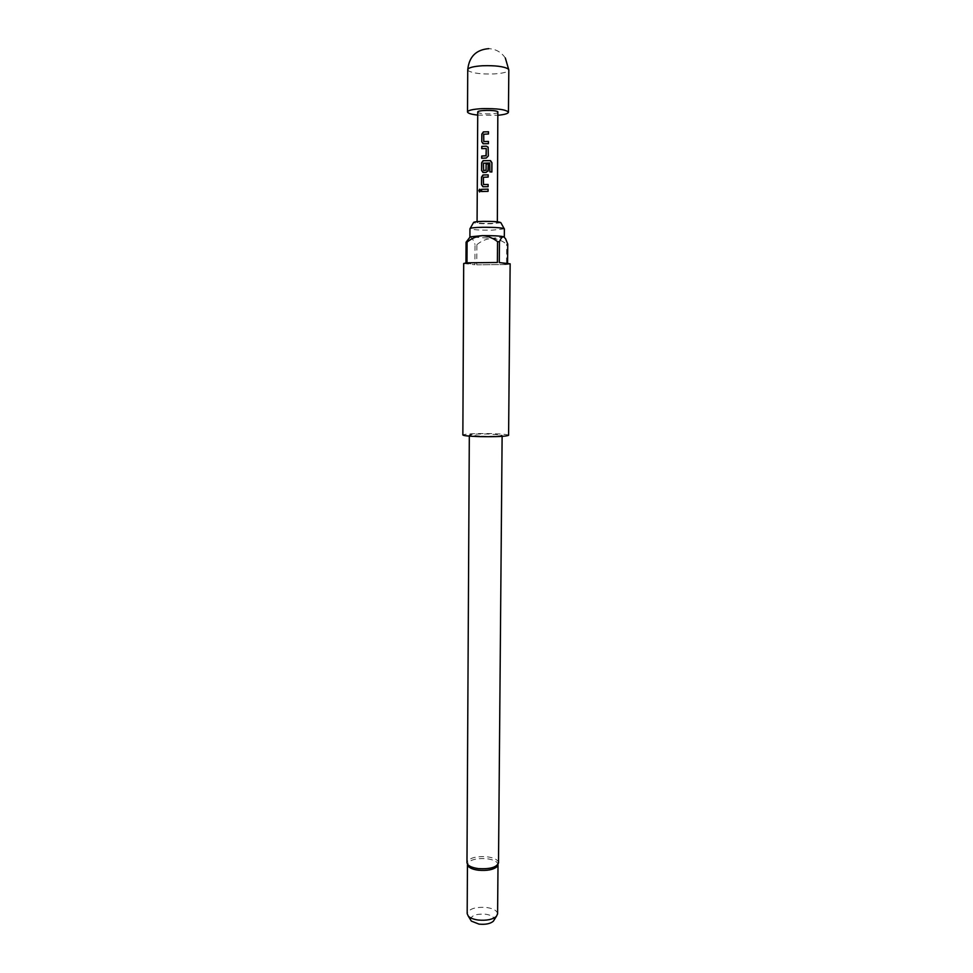 <?xml version="1.0" encoding="UTF-8"?>
<svg xmlns="http://www.w3.org/2000/svg" width="973" height="973" viewBox="0 0 973 973"><rect width="100%" height="100%" fill="white"/><g stroke="black" fill="none" stroke-linecap="round" stroke-linejoin="round"><path stroke-width="0.73" stroke-dasharray="4.87 3.65" d="M479.604 191.961L480.711 190.513L479.871 189.261M477.488 222.756L477.074 222.501C476.515 221.467 494.454 221.37 496.972 222.391L497.337 222.635C497.823 223.656 480.176 223.766 477.488 222.756M498.212 112.199C498.687 114.182 480.869 114.498 478.157 112.564L477.743 112.065M500.888 222.744L490.951 223.778C481.331 223.839 475.529 223.425 473.523 222.549M504.379 228.862L491.851 230.187C479.823 230.26 472.537 229.774 469.995 228.728L469.947 228.619M497.835 865.471L498.006 864.583C497.568 861.664 493.87 859.718 486.938 858.721C475.688 858.052 469.193 859.937 467.441 864.377L467.599 865.252M470.531 919.777C470.993 915.557 476.028 913.696 485.636 914.206C491.669 915.216 494.515 917.125 494.15 919.947M497.592 913.866C497.154 910.692 493.481 908.563 486.573 907.481C475.383 906.763 468.913 908.818 467.174 913.647M481.136 436.184C493.347 436.378 500.341 436.062 502.129 435.223L490.21 434.043C478.132 433.849 471.175 434.165 469.327 435.004L481.136 436.184M508.587 435.284C507.87 434.505 502.323 433.958 491.937 433.63C475.152 433.362 465.459 433.8 462.856 434.967M463.695 263.501L474.909 264.753L475.031 244.539L476.904 244.637L476.77 264.826L506.507 264.534L506.678 244.211L507.748 244.077M507.578 263.172L507.565 264.437L510.144 263.829M504.306 237.071L491.791 238.324L469.898 236.865M477.731 115.094L498.188 115.24M507.565 264.437L499.295 262.576M476.904 244.637C481.331 241 486.293 238.896 491.791 238.324C497.288 238.726 502.263 240.696 506.678 244.211M476.77 264.826L506.507 264.534M469.825 237.266L470.628 237.254C472.282 238.203 473.742 240.635 475.031 244.539M465.945 262.929L474.909 264.753M497.385 262.503L466.979 262.819M488.057 191.365L481.586 191.535M483.739 141.426L483.703 134.225M483.909 134.104L488.482 133.982M488.397 143.688L483.593 143.785M486.111 148.407L481.732 148.614M481.793 158.271L486.33 158.052L488.312 155.996M483.666 170.494L483.715 163.075L489.723 163.05L489.796 171.917L491.876 171.99M483.399 172.464L486.196 172.355M486.232 172.379L487.984 171.26M483.447 184.408L483.411 177.281M483.63 177.147L488.178 177.062M488.093 186.682L483.301 186.755M498.504 862.82C498.042 859.816 494.235 857.809 487.084 856.787C475.481 856.094 468.779 858.04 466.979 862.601M467.733 69.703L468.609 70.932C473.34 73.316 481.744 74.313 493.834 73.936C503.163 73.34 508.161 72.026 508.818 69.983M477.074 222.501L477.074 221.649M502.117 436.354L502.129 435.223M505.328 57.991C501.265 52.128 495.756 49.015 488.774 48.65M469.314 436.123L469.327 435.004M504.16 237.278L505.595 238.786M497.337 222.635L497.349 221.795"/><path stroke-width="1.46" d="M479.871 189.261L479.032 190.732L479.604 191.961M480.565 190.501L479.543 189.273L478.862 190.72L479.762 191.924L480.565 190.501M483.496 184.529L483.411 177.281L488.178 177.062L488.191 174.86L482.936 175.006L481.55 177.11L481.501 184.785L483.216 186.731L488.105 186.658L488.118 184.469L483.496 184.529L488.118 184.469M491.937 162.746L490.574 160.679L483.07 160.679L481.647 162.807L481.599 170.506L483.313 172.44L486.196 172.355L488.227 170.311L488.264 163.987L486.111 163.987L486.074 170.251L483.593 170.47L483.508 163.209L489.76 163.014L489.845 171.893L491.876 171.99L491.937 162.746L490.064 160.581M488.312 155.996L488.13 147.203L486.378 146.169L481.757 146.4L481.732 148.614L486.22 148.528L486.172 155.668L481.696 156.045L481.671 158.246L486.305 158.027L488.324 155.972L488.105 147.239L486.403 146.193L481.757 146.4M483.788 141.535L483.703 134.225L488.482 133.982L488.495 131.769L483.35 131.914L481.83 134.092L481.781 141.839L483.508 143.761L488.41 143.663L488.422 141.45L483.788 141.535L488.422 141.45M481.477 189.321L481.465 191.511L488.069 191.34L488.093 189.151L481.477 189.321L488.093 189.151M477.074 221.649L477.743 112.065C477.184 110.071 495.306 109.754 497.835 111.725L497.349 221.795M470.19 228.375L473.523 222.549C473.498 221.917 476.794 221.516 483.386 221.345C494.102 221.309 499.927 221.771 500.888 222.744L504.136 228.606M497.556 241.657L497.385 262.503L466.979 262.819L467.076 242.107L466.055 242.241L465.945 262.929L463.695 263.501L462.856 434.967C463.464 435.734 468.937 436.281 479.3 436.609C496.352 436.889 506.118 436.451 508.587 435.284L510.144 263.829L499.295 262.576L499.465 241.754L497.556 241.657C493.019 238.044 487.947 236.038 482.304 235.636L469.898 236.865L469.947 228.619C470.421 227.925 474.556 227.475 482.365 227.293C495.184 227.232 502.518 227.755 504.379 228.862L504.306 237.084M467.599 865.252L468.366 866.444C470.214 868.317 473.571 869.57 478.424 870.227C487.084 870.944 493.299 869.753 497.057 866.651L497.835 865.471M494.15 919.947L493.323 921.249C490.27 923.778 485.491 924.739 478.996 924.119L471.333 921.09L470.531 919.777M467.441 864.9L467.174 913.647L468.317 916.165C470.239 918.074 473.498 919.351 478.096 920.02C486.415 920.799 492.52 919.582 496.412 916.359L497.592 913.866L498.006 865.106M467.076 242.107C471.613 238.385 476.697 236.22 482.304 235.636C492.776 235.551 499.915 235.916 503.698 236.731L505.595 238.786L507.748 244.077L507.578 263.172M499.465 241.754C500.754 238.434 502.165 236.767 503.698 236.731L504.306 237.071M498.188 115.24C504.719 114.583 508.137 113.586 508.441 112.236C506.252 109.596 497.531 108.392 482.267 108.635C472.987 109.158 468.074 110.253 467.514 111.944C467.794 113.294 471.2 114.352 477.731 115.094M466.055 242.241L470.044 237.035M481.599 189.346L481.586 191.511M488.057 191.34L488.081 189.176M488.458 133.982L488.482 131.793L483.581 131.878M483.666 131.902L481.83 134.092M481.951 134.116L481.781 141.839M481.903 141.863L483.058 143.724M488.397 143.663L488.41 141.474M481.878 146.424L481.854 148.601M486.257 148.553L486.026 155.826M486.062 155.85L481.696 156.045M481.805 156.069L481.793 158.234M491.791 171.99L491.851 162.771M490.015 160.606L483.399 160.618M483.484 160.642L481.647 162.807M481.769 162.832L481.599 170.506M481.72 170.53L482.924 172.416M487.984 171.26L488.251 164.011L486.111 163.987L486.099 170.275L483.593 170.47M488.166 177.062L488.191 174.86M488.178 174.885L483.301 174.933M483.386 174.958L481.55 177.11M481.671 177.122L481.501 184.785M481.623 184.809L482.863 186.707M488.093 186.658L488.105 184.493M469.314 436.123L466.979 862.601C467.393 865.544 471.163 867.551 478.29 868.609C490.015 869.29 496.753 867.369 498.504 862.82L497.057 866.651M508.441 112.236L508.818 69.983L508.113 68.876C503.613 66.407 495.099 65.373 482.547 65.75C473.231 66.371 468.293 67.696 467.733 69.703L467.514 111.944M493.323 921.249L496.412 916.359M498.504 862.82L502.117 436.354M488.774 48.65C476.101 49.684 469.095 56.702 467.733 69.703M508.818 69.983L505.328 57.991M471.333 921.09L468.317 916.165M466.979 862.601L468.366 866.444"/></g></svg>

